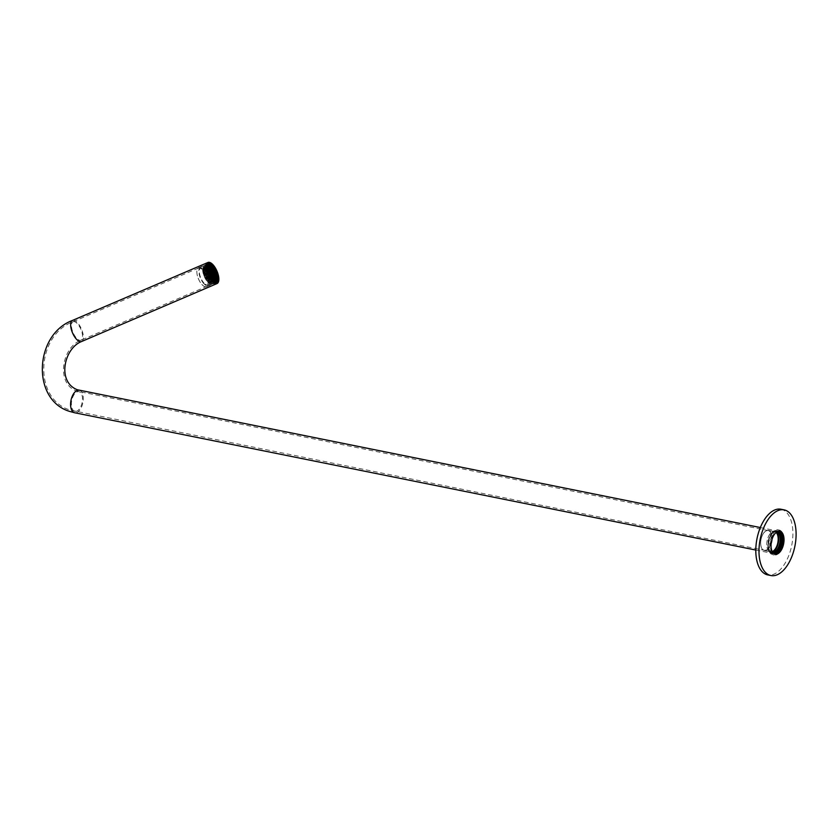 <?xml version="1.0" encoding="UTF-8"?>
<svg xmlns="http://www.w3.org/2000/svg" width="838" height="838" viewBox="0 0 838 838"><rect width="100%" height="100%" fill="white"/><g stroke="black" fill="none" stroke-linecap="round" stroke-linejoin="round"><path stroke-width="0.63" stroke-dasharray="4.19 3.14" d="M773.076 552.85A10.957 5.782 -78.6 0 1 771.788 552.703A10.957 5.782 -78.6 0 1 769.106 549.759A10.957 5.782 -78.6 0 1 772.489 532.947A10.957 5.782 -78.6 0 1 776.868 531.428A10.957 5.782 -78.6 0 1 777.35 531.638M777.098 531.763A10.768 5.688 101.4 0 0 776.658 531.575A10.768 5.688 101.4 0 0 776.292 531.481A10.768 5.688 101.4 0 0 772.364 533.073A10.768 5.688 101.4 0 0 769.033 549.592A10.768 5.688 101.4 0 0 771.672 552.483A10.768 5.688 101.4 0 0 772.039 552.588A10.768 5.688 101.4 0 0 772.898 552.63M207.531 264.735A10.402 4.41 -113.2 0 1 213.753 272.476A10.402 4.41 -113.2 0 1 215.062 282.322M214.811 282.835A10.402 4.41 -113.2 0 1 213.795 283.778A10.402 4.41 -113.2 0 1 212.098 283.768A10.402 4.41 -113.2 0 1 211.427 283.474A10.402 4.41 -113.2 0 1 205.656 275.943A10.402 4.41 -113.2 0 1 204.189 266.568A10.402 4.41 -113.2 0 1 205.614 264.64A10.402 4.41 -113.2 0 1 206.986 264.557M206.902 264.703A10.286 4.358 66.8 0 0 205.561 264.798A10.286 4.358 66.8 0 0 204.158 266.694A10.286 4.358 66.8 0 0 205.603 275.964A10.286 4.358 66.8 0 0 211.312 283.412A10.286 4.358 66.8 0 0 211.972 283.705A10.286 4.358 66.8 0 0 213.648 283.705A10.286 4.358 66.8 0 0 214.643 282.794M214.842 282.416A10.286 4.358 66.8 0 0 213.606 272.539A10.286 4.358 66.8 0 0 207.311 264.829M217.671 280.583A10.402 4.41 66.8 0 0 217.639 276.393M214.182 267.783A10.402 4.41 66.8 0 0 211.176 264.431M776.554 532.12A10.768 5.688 101.4 0 0 775.223 531.292A10.768 5.688 101.4 0 0 774.857 531.187A10.768 5.688 101.4 0 0 767.231 540.269A10.768 5.688 101.4 0 0 770.237 552.2A10.768 5.688 101.4 0 0 770.604 552.294A10.768 5.688 101.4 0 0 772.521 552.085M776.103 532.465A10.286 5.437 101.4 0 0 774.878 531.701A10.286 5.437 101.4 0 0 774.522 531.606A10.286 5.437 101.4 0 0 767.241 540.28A10.286 5.437 101.4 0 0 770.112 551.687A10.286 5.437 101.4 0 0 770.457 551.781A10.286 5.437 101.4 0 0 772.248 551.603M771.987 539.431A10.286 5.437 101.4 0 0 768.75 530.475A10.286 5.437 101.4 0 0 768.394 530.37A10.286 5.437 101.4 0 0 761.103 539.044A10.286 5.437 101.4 0 0 763.973 550.451A10.286 5.437 101.4 0 0 764.329 550.545A10.286 5.437 101.4 0 0 771.159 543.59M768.572 530.674A10.046 5.311 -78.6 0 1 771.379 541.809A10.046 5.311 -78.6 0 1 764.256 550.283A10.046 5.311 -78.6 0 1 763.91 550.189A10.046 5.311 -78.6 0 1 761.114 539.054A10.046 5.311 -78.6 0 1 768.226 530.59A10.046 5.311 -78.6 0 1 768.572 530.674M204.901 286.732A10.286 4.358 66.8 0 0 206.577 286.732A10.286 4.358 66.8 0 0 207.196 277.294A10.286 4.358 66.8 0 0 200.167 267.825A10.286 4.358 66.8 0 0 198.491 267.825A10.286 4.358 66.8 0 0 196.878 272.675A10.286 4.358 66.8 0 0 201.958 284.553A10.286 4.358 66.8 0 0 204.901 286.732M200.104 268.097A10.046 4.253 -113.2 0 1 206.976 277.347A10.046 4.253 -113.2 0 1 206.368 286.565A10.046 4.253 -113.2 0 1 204.723 286.565A10.046 4.253 -113.2 0 1 201.853 284.438A10.046 4.253 -113.2 0 1 196.888 272.832A10.046 4.253 -113.2 0 1 198.459 268.097A10.046 4.253 -113.2 0 1 200.104 268.097M773.495 553.29A11.481 6.065 -78.6 0 1 772.06 553.321A11.481 6.065 -78.6 0 1 771.662 553.216A11.481 6.065 -78.6 0 1 768.456 540.489A11.481 6.065 -78.6 0 1 776.596 530.81A11.481 6.065 -78.6 0 1 776.983 530.915A11.481 6.065 -78.6 0 1 777.905 531.397M206.661 265.29A10.402 4.41 66.8 0 0 206.577 265.541A10.402 4.41 66.8 0 0 208.044 274.916A10.402 4.41 66.8 0 0 213.816 282.458A10.402 4.41 66.8 0 0 214.057 282.574M778.617 531.208A11.722 6.191 101.4 0 0 777.465 530.737A11.722 6.191 101.4 0 0 769.933 537.933A11.722 6.191 101.4 0 0 770.007 551.394A11.722 6.191 101.4 0 0 772.835 553.719A11.722 6.191 101.4 0 0 774.082 553.74M780.283 531.575A12.727 6.725 101.4 0 0 777.664 529.752A12.727 6.725 101.4 0 0 769.494 537.567A12.727 6.725 101.4 0 0 769.567 552.179A12.727 6.725 101.4 0 0 772.636 554.704A12.727 6.725 101.4 0 0 775.747 554.044M779.455 531.166A11.722 6.191 101.4 0 0 779.057 531.062A11.722 6.191 101.4 0 0 771.536 538.258A11.722 6.191 101.4 0 0 771.599 551.718A11.722 6.191 101.4 0 0 774.427 554.044A11.722 6.191 101.4 0 0 774.836 554.096M782.325 532.601A12.727 6.725 101.4 0 0 779.256 530.077A12.727 6.725 101.4 0 0 771.086 537.891A12.727 6.725 101.4 0 0 771.159 552.504A12.727 6.725 101.4 0 0 774.228 555.028A12.727 6.725 101.4 0 0 782.409 547.214A12.727 6.725 101.4 0 0 782.325 532.601M780.974 509.242A33.489 17.692 -78.6 0 1 789.05 515.894A33.489 17.692 -78.6 0 1 789.249 554.327A33.489 17.692 -78.6 0 1 767.744 574.899M773.715 553.478A11.722 6.191 -78.6 0 1 772.039 553.562A11.722 6.191 -78.6 0 1 769.211 551.236A11.722 6.191 -78.6 0 1 769.137 537.776A11.722 6.191 -78.6 0 1 776.669 530.58A11.722 6.191 -78.6 0 1 778.188 531.302M204.985 272.13L205.048 270.444L206.316 271.763L206.253 273.45L204.985 272.13L208.966 270.423M206.316 271.763L209.112 270.569M206.253 273.45L210.233 271.742M205.048 270.444L209.039 268.736M209.186 276.498L209.249 274.812L210.516 276.142L210.443 277.828L209.186 276.498L213.166 274.801M210.516 276.142L213.302 274.948M210.443 277.828L214.434 276.121M209.249 274.812L213.229 273.115M207.782 275.042L207.845 273.356L209.112 274.675L209.05 276.362L207.782 275.042L211.763 273.335M209.112 274.675L211.909 273.481M209.05 276.362L213.03 274.655M207.845 273.356L211.836 271.648M206.536 269.857L206.598 268.17L207.866 269.501L207.803 271.177L206.536 269.857L210.516 268.16M207.866 269.501L210.652 268.307M207.803 271.177L211.784 269.48M206.598 268.17L210.579 266.474M208.002 269.459L208.034 268.799A8.61 3.645 66.8 0 1 209.291 270.37L208.002 269.459L211.993 267.751M209.291 270.37L212.988 268.789M208.034 268.799L212.014 267.092M209.27 270.779L213.261 269.071M206.609 268.003L206.619 267.594A8.61 3.645 66.8 0 1 207.897 268.663L207.876 269.323L206.609 268.003L210.589 266.295M207.897 268.663L211.417 267.154M206.619 267.594L210.61 265.887M207.876 269.323L211.857 267.615M206.378 273.586L206.452 271.9L207.719 273.219L207.646 274.906L206.378 273.586L210.369 271.879M207.719 273.219L210.506 272.025M207.646 274.906L211.637 273.198M206.452 271.9L210.432 270.192M210.432 281.683L210.495 279.997L211.763 281.317L211.721 282.511A8.61 3.645 66.8 0 1 211.459 282.762L210.432 281.683L214.413 279.976M211.459 282.762L215.45 281.055M211.721 282.511L215.356 280.96M211.763 281.317L214.559 280.122M210.495 279.997L214.486 278.289M210.506 279.819L210.568 278.132L211.836 279.463L211.773 281.149L210.506 279.819L214.486 278.122M211.836 279.463L214.633 278.268M211.773 281.149L215.754 279.442M210.568 278.132L214.559 276.435M202.953 270.014L203.456 270.527L203.215 268.527A8.61 3.645 66.8 0 0 202.953 270.014L206.944 268.307A8.61 3.645 66.8 0 1 207.196 266.819L203.215 268.527M203.456 270.527L207.436 268.82M203.519 268.841L207.216 267.259M203.582 270.664L203.655 268.977L204.922 270.297L204.849 271.983L203.582 270.664L207.573 268.967M204.922 270.297L207.709 269.113M204.849 271.983L208.84 270.286M203.655 268.977L207.635 267.28M207.395 281.327A8.61 3.645 66.8 0 1 206.138 279.756L207.395 281.327L211.375 279.62A8.61 3.645 66.8 0 1 210.39 278.426M206.148 279.347L210.139 277.64M207.415 280.667L211.312 279.002M206.138 279.756L210.118 278.048M205.059 270.265L205.121 268.579L206.389 269.899L206.326 271.585L205.059 270.265L209.039 268.558M206.389 269.899L209.186 268.705M206.326 271.585L210.307 269.878M205.121 268.579L209.112 266.872M203.257 268.39A8.61 3.645 66.8 0 1 203.561 267.804L203.529 268.663L207.248 266.683A8.61 3.645 66.8 0 1 207.3 266.557M203.561 267.804L207.541 266.096M203.529 268.663L207.51 266.966M209.259 274.644L209.322 272.958L210.589 274.277L210.527 275.964L209.259 274.644L213.24 272.937M210.589 274.277L213.376 273.083M210.527 275.964L214.507 274.256M209.322 272.958L213.302 271.25M207.855 273.178L207.929 271.491L209.196 272.821L209.123 274.497L207.855 273.178L211.836 271.481M209.196 272.821L211.983 271.627M209.123 274.497L213.103 272.8M207.929 271.491L211.909 269.794M205.132 268.401L206.399 269.721L206.462 268.034L205.572 267.102A8.61 3.645 66.8 0 0 205.184 267.029L205.132 268.401L209.112 266.694M205.572 267.102L209.165 265.562M205.184 267.029L209.175 265.321M206.399 269.721L210.38 268.013M206.462 268.034L209.259 266.84M207.929 271.323L208.002 269.637L209.27 270.957L209.196 272.643L207.929 271.323L211.92 269.616M209.27 270.957L212.056 269.763M209.196 272.643L213.187 270.936M208.002 269.637L211.983 267.93M203.655 268.809L204.922 270.129L204.996 268.443L203.959 267.364A8.61 3.645 66.8 0 0 203.707 267.615L203.655 268.809L207.646 267.102M203.959 267.364L207.95 265.656M203.707 267.615L207.688 265.908M204.922 270.129L208.913 268.422M204.996 268.443L207.782 267.249M204.063 267.291A8.61 3.645 66.8 0 1 204.325 267.144A8.61 3.645 66.8 0 1 205.048 267.018L204.996 268.265L204.063 267.291L208.044 265.583M205.048 267.018L208.149 265.688M204.996 268.265L208.987 266.557M205.823 267.186A8.61 3.645 66.8 0 1 206.494 267.511L205.823 267.186L209.814 265.478M206.494 267.511L210.223 265.908M206.473 267.856L210.464 266.159M210.726 274.236L210.778 272.989A8.61 3.645 66.8 0 1 211.668 275.21L210.726 274.236L214.717 272.528M211.668 275.21L215.649 273.513M210.778 272.989L214.769 271.282M209.102 278.363L209.175 276.676L210.443 277.996L210.369 279.683L209.102 278.363L213.093 276.655M210.443 277.996L213.229 276.802M210.369 279.683L214.36 277.975M209.175 276.676L213.156 274.969M209.406 270.915L209.416 270.569A8.61 3.645 66.8 0 1 210.055 271.596L209.406 270.915L213.386 269.208M210.055 271.596L214.036 269.888M209.416 270.569L213.407 268.862M209.332 272.779L209.395 271.093L210.296 272.025A8.61 3.645 66.8 0 1 210.652 272.727L210.6 274.099L209.332 272.779L213.313 271.072M210.652 272.727L213.659 271.439M210.296 272.025L213.323 270.726M209.395 271.093L213.386 269.386M210.6 274.099L214.58 272.392M206.462 271.721L206.525 270.035L207.793 271.355L207.719 273.041L206.462 271.721L210.443 270.014M207.793 271.355L210.579 270.161M207.719 273.041L211.71 271.334M206.525 270.035L210.506 268.328M206.001 279.557L205.373 278.53A8.61 3.645 66.8 0 0 206.001 279.557L209.992 277.86M205.373 278.53L209.353 276.823M206.022 279.211L209.814 277.588M205.132 278.101L206.022 279.033L206.096 277.347L204.828 276.027L204.776 277.399A8.61 3.645 66.8 0 0 205.132 278.101L209.112 276.393M204.776 277.399L208.756 275.692M206.022 279.033L210.013 277.326M206.096 277.347L208.966 276.121M204.828 276.027L208.809 274.319M207.709 276.907L207.772 275.22L209.039 276.54L208.976 278.226L207.709 276.907L211.689 275.199M209.039 276.54L211.836 275.346M208.976 278.226L212.957 276.519M207.772 275.22L211.763 273.513M206.305 275.451L206.378 273.764L207.646 275.084L207.573 276.77L206.305 275.451L210.296 273.743M207.646 275.084L210.432 273.89M207.573 276.77L211.564 275.063M206.378 273.764L210.359 272.057M209.029 280.227L209.102 278.541L210.369 279.861L210.296 281.547L209.029 280.227L213.02 278.52M210.369 279.861L213.156 278.666M210.296 281.547L214.287 279.84M209.102 278.541L213.082 276.833M207.635 278.771L207.698 277.085L208.966 278.405L208.903 280.091L207.635 278.771L211.616 277.064M208.966 278.405L211.752 277.21M208.903 280.091L212.883 278.384M207.698 277.085L211.689 275.377M203.068 272.067L202.953 270.192A8.61 3.645 66.8 0 0 203.068 272.067L207.059 270.37M202.953 270.192L206.934 268.485A8.61 3.645 66.8 0 0 206.986 269.794M203.372 272.392L207.363 270.684M203.445 270.705L207.258 269.071M204.64 277.137L203.76 274.906A8.61 3.645 66.8 0 0 204.64 277.137L208.631 275.43M203.76 274.906L207.74 273.209M204.692 275.891L208.18 274.393M203.665 274.634L204.702 275.712L204.765 274.026L203.498 272.706L203.456 273.9A8.61 3.645 66.8 0 0 203.665 274.634L207.656 272.926M203.456 273.9L207.436 272.193M204.702 275.712L208.683 274.005M204.765 274.026L207.615 272.811M203.498 272.706L207.489 270.999M203.33 273.429L203.11 272.287A8.61 3.645 66.8 0 0 203.33 273.429L207.321 271.721M203.11 272.287L207.091 270.59M203.372 272.57L207.154 270.946M206.158 279.169L206.221 277.483L207.489 278.803L207.426 280.489L206.158 279.169L210.139 277.462M207.489 278.803L210.286 277.608M207.426 280.489L211.406 278.782M206.221 277.483L210.212 275.775M208.798 282.532L207.552 280.803L207.52 281.463A8.61 3.645 66.8 0 0 208.798 282.532L212.789 280.824A8.61 3.645 66.8 0 1 211.511 279.756L207.52 281.463M208.819 282.123L212.653 280.489M207.552 280.803L211.532 279.096M211.983 279.421L212.349 278.048A8.61 3.645 66.8 0 1 212.475 279.934L211.983 279.421L215.963 277.713M212.475 279.934L216.455 278.226M212.349 278.048L216.015 276.488M212.045 277.734L216.026 276.027M208.955 282.092L209.029 280.405L210.296 281.725L210.233 283.097A8.61 3.645 66.8 0 1 209.856 283.024L208.955 282.092L212.936 280.384M209.856 283.024L213.837 281.317M210.233 283.097L214.224 281.39M210.296 281.725L213.082 280.531M209.029 280.405L213.009 278.698M210.422 281.861L210.369 283.108A8.61 3.645 66.8 0 0 211.103 282.982A8.61 3.645 66.8 0 0 211.365 282.835L210.422 281.861L214.413 280.154M210.369 283.108L214.36 281.4M211.365 282.835L214.8 281.369M207.562 280.625L207.625 278.939L208.892 280.269L208.819 281.945L207.562 280.625L211.543 278.928M208.892 280.269L211.679 279.075M208.819 281.945L212.81 280.248M207.625 278.939L211.605 277.242M208.945 282.259L208.934 282.616A8.61 3.645 66.8 0 0 209.594 282.94L208.945 282.259L212.936 280.562M208.934 282.616L212.915 280.908A8.61 3.645 66.8 0 0 213.585 281.233L209.594 282.94M210.579 277.965L210.652 276.278L211.92 277.598L211.846 279.284L210.579 277.965L214.559 276.257M211.92 277.598L214.706 276.404M211.846 279.284L215.827 277.577M210.652 276.278L214.633 274.571M210.652 276.1L210.726 274.414L211.752 275.493A8.61 3.645 66.8 0 1 211.972 276.226L211.92 277.42L210.652 276.1L214.643 274.393M211.972 276.226L215.104 274.885M211.752 275.493L214.643 274.256M210.726 274.414L214.706 272.706M211.92 277.42L215.911 275.712M206.232 277.305L206.305 275.618L207.573 276.938L207.499 278.625L206.232 277.305L210.212 275.608M207.573 276.938L210.359 275.754M207.499 278.625L211.48 276.928M206.305 275.618L210.286 273.921M203.508 272.528L203.582 270.842L204.849 272.161L204.776 273.848L203.508 272.528L207.489 270.821M204.849 272.161L207.635 270.967M204.776 273.848L208.756 272.141M203.582 270.842L207.562 269.134M204.912 273.984L204.975 272.298L206.242 273.617L206.179 275.304L204.912 273.984L208.892 272.287M206.242 273.617L209.029 272.434M206.179 275.304L210.16 273.607M204.975 272.298L208.955 270.601M204.839 275.849L204.901 274.162L206.169 275.482L206.096 277.169L204.839 275.849L208.819 274.141M206.169 275.482L208.955 274.288M206.096 277.169L210.087 275.461M204.901 274.162L208.882 272.455M211.909 281.285L211.972 279.599L212.464 280.112A8.61 3.645 66.8 0 1 212.213 281.599L215.89 279.578M212.213 281.599L216.194 279.892M212.464 280.112L215.932 278.635M211.972 279.599L215.953 277.891M212.056 277.556L212.087 276.697A8.61 3.645 66.8 0 1 212.318 277.839L216.036 275.849M212.318 277.839L216.298 276.131M212.087 276.697L216.068 274.99M211.899 281.453L211.867 282.322A8.61 3.645 66.8 0 0 212.161 281.736L215.879 279.756M211.867 282.322L215.848 280.615M212.161 281.736L215.869 280.154M208.777 279.117A9.564 4.054 66.8 0 0 209.563 280.164L209.542 280.521A10.046 4.253 -113.2 0 1 208.756 279.483L209.971 278.604A9.564 4.054 -113.2 0 1 206.536 269.993A9.564 4.054 -113.2 0 1 206.693 266.117A9.564 4.054 -113.2 0 1 206.892 265.636M209.563 280.164L207.248 281.149L209.542 280.521M205.069 270.213A10.046 4.253 -113.2 0 1 204.954 268.998L205.216 269.281A9.564 4.054 66.8 0 0 205.341 270.506L206.672 269.532M204.954 268.998L202.639 269.993L205.216 269.281M212.224 268.621A9.564 4.054 66.8 0 0 211.438 267.573L211.459 267.217A10.046 4.253 -113.2 0 1 212.244 268.254L213.418 268.108M211.438 267.573L209.144 268.212L211.459 267.217M209.332 265.227A10.046 4.253 -113.2 0 1 210.139 265.845L210.118 266.201A9.564 4.054 66.8 0 0 209.322 265.583L210.17 264.871M210.139 265.845L207.824 266.83L210.118 266.201M205.499 266.631A9.564 4.054 66.8 0 0 205.289 267.521L205.027 267.238A10.046 4.253 -113.2 0 1 205.216 266.348L207.489 265.782M205.289 267.521L202.712 268.233L205.027 267.238M215.984 280.5A10.046 4.253 -113.2 0 1 215.785 281.39L215.513 281.107A9.564 4.054 66.8 0 0 215.712 280.217L213.397 281.212L215.712 280.217M211.668 282.521A10.046 4.253 -113.2 0 1 210.872 281.893L210.883 281.537A9.564 4.054 66.8 0 0 211.679 282.155L213.114 281.903M210.872 281.893L208.557 282.888L210.883 281.537M215.942 277.525A10.046 4.253 -113.2 0 1 216.047 278.74L215.785 278.457A9.564 4.054 66.8 0 0 215.659 277.231L217.932 276.666M216.047 278.74L213.47 279.452L215.785 278.457M206.735 269.899L205.341 270.506M213.68 281.296L212.883 281.641A9.564 4.054 -113.2 0 1 209.971 278.604L210.202 278.509M213.397 281.212A9.564 4.054 -113.2 0 1 211.951 283.653A9.564 4.054 -113.2 0 1 208.568 282.532M215.513 281.107L216.707 280.594M213.229 281.851A9.564 4.054 -113.2 0 1 212.883 281.641L211.679 282.155M208.557 282.888A10.046 4.253 66.8 0 0 212.14 284.092A10.046 4.253 66.8 0 0 213.669 281.484M202.974 268.506A9.564 4.054 -113.2 0 1 204.43 266.065A9.564 4.054 -113.2 0 1 207.814 267.186M209.322 265.583L210.516 265.08M207.824 266.83A10.046 4.253 66.8 0 0 204.242 265.625A10.046 4.253 66.8 0 0 202.712 268.233M209.133 268.569A9.564 4.054 -113.2 0 1 213.47 279.452M215.659 277.231L216.853 276.729M213.742 279.724A10.046 4.253 66.8 0 0 209.144 268.212M207.248 281.149A9.564 4.054 -113.2 0 1 202.911 270.265M202.639 269.993A10.046 4.253 66.8 0 0 207.237 281.505M204.095 283.181A9.092 3.844 -113.2 0 1 199.339 271.261A9.092 3.844 -113.2 0 1 204.629 269.805A9.092 3.844 -113.2 0 1 209.385 281.736A9.092 3.844 -113.2 0 1 204.095 283.181M204.063 283.883A10.046 4.253 -113.2 0 1 199.182 274.236A10.046 4.253 -113.2 0 1 200.418 267.259A10.046 4.253 -113.2 0 1 204.661 269.103A10.046 4.253 -113.2 0 1 209.552 278.75A10.046 4.253 -113.2 0 1 208.316 285.727A10.046 4.253 -113.2 0 1 204.063 283.883M215.785 281.39L216.508 281.086M205.216 266.348L206.567 265.772M212.244 268.254L214.235 267.406M208.756 279.483L210.39 278.782M74.613 411.269A10.046 5.311 -78.6 0 1 71.806 400.135A10.046 5.311 -78.6 0 1 78.919 391.66A10.046 5.311 -78.6 0 1 79.264 391.755A10.046 5.311 -78.6 0 1 82.072 402.889A10.046 5.311 -78.6 0 1 74.959 411.364A10.046 5.311 -78.6 0 1 74.613 411.269M74.687 321.761A10.046 4.253 66.8 0 0 73.053 321.75A10.046 4.253 66.8 0 0 72.445 330.979A10.046 4.253 66.8 0 0 79.317 340.218A10.046 4.253 66.8 0 0 80.951 340.228A10.046 4.253 66.8 0 0 81.558 331.01A10.046 4.253 66.8 0 0 74.687 321.761M81.516 341.548A11.481 4.86 66.8 0 0 82.218 331.01A11.481 4.86 66.8 0 0 74.362 320.441A11.481 4.86 66.8 0 0 72.487 320.43M79.212 390.257A11.481 6.065 -78.6 0 1 79.6 390.361A11.481 6.065 -78.6 0 1 82.805 403.088A11.481 6.065 -78.6 0 1 74.666 412.767M770.604 552.294L772.039 552.588M764.329 550.545L770.457 551.781M213.795 283.778L216.183 282.752M768.226 530.59L76.876 391.116C55.779 384.129 61.614 347.382 80.951 340.228L206.368 286.565M198.459 268.097L73.053 321.75C36.003 335.336 32.986 399.391 70.455 410.159L764.256 550.283M760.338 527.531L776.596 530.81M206.577 286.732L213.648 283.705M198.491 267.825L205.561 264.798M755.803 550.042L772.06 553.321M205.614 264.64L208.002 263.624M768.394 530.37L774.522 531.606M774.857 531.187L776.292 531.481M206.577 265.541L206.724 265.018M774.228 555.028L772.636 554.704M774.427 554.044L775.223 554.201M772.039 553.562L772.835 553.719M776.669 530.58L777.465 530.737M779.057 531.062L779.853 531.219M779.256 530.077L777.664 529.752M204.325 267.144L208.306 265.437M211.103 282.982L215.083 281.275M211.951 283.653L214.266 282.668M204.43 266.065L206.735 265.07M200.418 267.259L204.242 265.625M208.316 285.727L212.14 284.092"/><path stroke-width="1.26" d="M777.35 531.638A10.957 5.782 -78.6 0 1 780 543.202A10.957 5.782 -78.6 0 1 773.076 552.85M772.898 552.63A10.768 5.688 101.4 0 0 779.738 543.15A10.768 5.688 101.4 0 0 777.098 531.763M206.986 264.557A10.402 4.41 -113.2 0 1 207.311 264.651A10.402 4.41 -113.2 0 1 207.531 264.735M209.992 263.017A10.884 4.609 -113.2 0 1 217.974 274.864A10.884 4.609 -113.2 0 1 214.999 283.014A10.884 4.609 -113.2 0 1 214.298 282.71A10.884 4.609 -113.2 0 1 208.253 274.833A10.884 4.609 -113.2 0 1 206.724 265.018A10.884 4.609 -113.2 0 1 209.992 263.017M214.057 282.574A10.402 4.41 66.8 0 0 214.486 282.752A10.402 4.41 66.8 0 0 216.183 282.752A10.402 4.41 66.8 0 0 217.671 280.583M217.639 276.393A10.402 4.41 66.8 0 0 214.182 267.783M211.176 264.431A10.402 4.41 66.8 0 0 209.699 263.624A10.402 4.41 66.8 0 0 208.002 263.624A10.402 4.41 66.8 0 0 206.661 265.29M772.521 552.085A10.768 5.688 101.4 0 0 778.303 542.867A10.768 5.688 101.4 0 0 776.554 532.12M772.248 551.603A10.286 5.437 101.4 0 0 777.821 542.773A10.286 5.437 101.4 0 0 776.103 532.465M771.159 543.59A10.286 5.437 101.4 0 0 771.987 539.431M209.856 262.472A11.481 4.86 66.8 0 0 207.981 262.462A11.481 4.86 66.8 0 0 207.279 272.999A11.481 4.86 66.8 0 0 215.136 283.569A11.481 4.86 66.8 0 0 217.011 283.569A11.481 4.86 66.8 0 0 217.702 273.031A11.481 4.86 66.8 0 0 209.856 262.472M777.905 531.397A11.481 6.065 -78.6 0 1 780.272 543.265A11.481 6.065 -78.6 0 1 773.495 553.29M774.082 553.74A11.722 6.191 101.4 0 0 780.723 545.444A11.722 6.191 101.4 0 0 780.293 533.062A11.722 6.191 101.4 0 0 778.617 531.208M775.747 554.044A12.727 6.725 101.4 0 0 781.613 544.176A12.727 6.725 101.4 0 0 780.733 532.277A12.727 6.725 101.4 0 0 780.283 531.575M774.836 554.096A11.722 6.191 101.4 0 0 782.084 546.491A11.722 6.191 101.4 0 0 781.885 533.387A11.722 6.191 101.4 0 0 779.455 531.166M782.682 533.544A11.722 6.191 -78.6 0 1 782.755 547.005A11.722 6.191 -78.6 0 1 775.223 554.201A11.722 6.191 -78.6 0 1 772.395 551.875A11.722 6.191 -78.6 0 1 772.332 538.415A11.722 6.191 -78.6 0 1 779.853 531.219A11.722 6.191 -78.6 0 1 782.682 533.544M770.929 575.538L767.744 574.899A33.489 17.692 -78.6 0 1 759.668 568.248A33.489 17.692 -78.6 0 1 759.458 529.805A33.489 17.692 -78.6 0 1 780.974 509.242L784.159 509.881A33.489 17.692 -78.6 0 1 792.235 516.533A33.489 17.692 -78.6 0 1 792.444 554.976A33.489 17.692 -78.6 0 1 770.929 575.538A33.489 17.692 -78.6 0 1 762.852 568.897A33.489 17.692 -78.6 0 1 762.643 530.454A33.489 17.692 -78.6 0 1 784.159 509.881M778.188 531.302A11.722 6.191 -78.6 0 1 779.497 532.905A11.722 6.191 -78.6 0 1 780.042 544.899A11.722 6.191 -78.6 0 1 773.715 553.478M210.307 270.056L210.233 271.742L208.966 270.423L209.039 268.736L210.307 270.056L209.112 270.569M214.497 274.435L214.434 276.121L213.166 274.801L213.229 273.115L214.497 274.435L213.302 274.948M213.103 272.979L213.03 274.655L211.763 273.335L211.836 271.648L213.103 272.979L211.909 273.481M211.846 267.793L211.784 269.48L210.516 268.16L210.579 266.474L211.846 267.793L210.652 268.307M212.988 268.789L213.271 268.663A8.61 3.645 66.8 0 0 212.014 267.092L213.271 268.663M211.417 267.154L211.888 266.955A8.61 3.645 66.8 0 0 210.61 265.887L211.857 267.615L211.888 266.955M211.7 271.512L211.637 273.198L210.369 271.879L210.432 270.192L211.7 271.512L210.506 272.025M215.356 280.96L215.701 280.814A8.61 3.645 66.8 0 1 215.45 281.055L214.413 279.976L214.486 278.289L215.754 279.62L215.701 280.814M214.559 280.122L215.754 279.62M215.827 277.755L215.754 279.442L214.486 278.122L214.559 276.435L215.827 277.755L214.633 278.268M207.216 267.259L207.216 268.6M208.903 268.6L208.84 270.286L207.573 268.967L207.635 267.28L208.903 268.6L207.709 269.113M211.312 279.002L210.851 278.394M210.202 278.509L210.757 278.635A10.046 4.253 66.8 0 0 212.192 280.405A10.046 4.253 66.8 0 0 213.659 281.662L213.68 281.296A9.564 4.054 -113.2 0 1 210.767 278.268L210.118 278.048A8.61 3.645 66.8 0 0 210.39 278.426M210.38 268.191L210.307 269.878L209.039 268.558L209.112 266.872L210.38 268.191L209.186 268.705M207.279 266.714L207.541 266.096A8.61 3.645 66.8 0 0 207.3 266.557M214.57 272.57L214.507 274.256L213.24 272.937L213.302 271.25L214.57 272.57L213.376 273.083M213.177 271.114L213.103 272.8L211.836 271.481L211.909 269.794L213.177 271.114L211.983 271.627M209.165 265.562L209.552 265.395A8.61 3.645 66.8 0 0 209.175 265.321L209.112 266.694L210.38 268.013L210.453 266.337L209.552 265.395M209.259 266.84L210.453 266.337M213.25 269.249L213.187 270.936L211.92 269.616L211.983 267.93L213.25 269.249L212.056 269.763M207.95 265.656A8.61 3.645 66.8 0 0 207.688 265.908L207.646 267.102L208.913 268.422L208.976 266.735L207.95 265.656M207.782 267.249L208.976 266.735M208.149 265.688L209.039 265.311A8.61 3.645 66.8 0 0 208.306 265.437A8.61 3.645 66.8 0 0 208.044 265.583L208.987 266.557L209.039 265.311M210.223 265.908L210.474 265.803A8.61 3.645 66.8 0 0 209.814 265.478L210.474 265.803M215.649 273.513A8.61 3.645 66.8 0 0 214.769 271.282L215.649 273.513M214.423 276.299L214.36 277.975L213.093 276.655L213.156 274.969L214.423 276.299L213.229 276.802M214.036 269.888A8.61 3.645 66.8 0 0 213.407 268.862L214.036 269.888M213.659 271.439L214.633 271.02A8.61 3.645 66.8 0 0 214.277 270.328L213.386 269.386L213.313 271.072L214.58 272.392L214.633 271.02M213.323 270.726L214.277 270.328M211.773 269.658L211.71 271.334L210.443 270.014L210.506 268.328L211.773 269.658L210.579 270.161M209.353 276.823A8.61 3.645 66.8 0 0 209.992 277.86L209.353 276.823M208.756 275.692A8.61 3.645 66.8 0 0 209.112 276.393L210.013 277.326L210.076 275.639L208.809 274.319L208.756 275.692M208.966 276.121L210.076 275.639M213.03 274.833L212.957 276.519L211.689 275.199L211.763 273.513L213.03 274.833L211.836 275.346M211.626 273.377L211.564 275.063L210.296 273.743L210.359 272.057L211.626 273.377L210.432 273.89M214.35 278.153L214.287 279.84L213.02 278.52L213.082 276.833L214.35 278.153L213.156 278.666M212.946 276.697L212.883 278.384L211.616 277.064L211.689 275.377L212.946 276.697L211.752 277.21M206.986 269.794A8.61 3.645 66.8 0 0 207.059 270.37L207.237 268.799M207.74 273.209A8.61 3.645 66.8 0 0 208.631 275.43L207.74 273.209M207.436 272.193A8.61 3.645 66.8 0 0 207.656 272.926L208.683 274.005L208.756 272.319L207.489 270.999L207.436 272.193M207.615 272.811L208.756 272.319M207.091 270.59A8.61 3.645 66.8 0 0 207.321 271.721L207.091 270.59M211.48 277.095L211.406 278.782L210.139 277.462L210.212 275.775L211.48 277.095L210.286 277.608M212.8 280.416L211.532 279.274M216.015 276.488L216.455 278.226A8.61 3.645 66.8 0 0 216.34 276.351M213.837 281.317A8.61 3.645 66.8 0 0 214.224 281.39L214.277 280.018L213.009 278.698L212.936 280.384L213.837 281.317M213.082 280.531L214.277 280.018M214.8 281.369L215.345 281.128L214.413 280.154L214.36 281.4A8.61 3.645 66.8 0 0 215.083 281.275A8.61 3.645 66.8 0 0 215.345 281.128M212.873 278.562L212.81 280.248L211.543 278.928L211.605 277.242L212.873 278.562L211.679 279.075M213.585 281.233L212.925 280.73M215.9 275.891L215.827 277.577L214.559 276.257L214.633 274.571L215.9 275.891L214.706 276.404M215.104 274.885L215.953 274.518A8.61 3.645 66.8 0 0 215.743 273.785L214.706 272.706L214.643 274.393L215.911 275.712L215.953 274.518M214.643 274.256L215.743 273.785M211.553 275.241L211.48 276.928L210.212 275.608L210.286 273.921L211.553 275.241L210.359 275.754M208.83 270.454L208.756 272.141L207.489 270.821L207.562 269.134L208.83 270.454L207.635 270.967M210.223 271.921L210.16 273.607L208.892 272.287L208.955 270.601L210.223 271.921L209.029 272.434M210.149 273.775L210.087 275.461L208.819 274.141L208.882 272.455L210.149 273.775L208.955 274.288M215.932 278.635L216.455 278.405L215.953 277.891L216.194 279.892A8.61 3.645 66.8 0 0 216.455 278.405M216.298 276.131A8.61 3.645 66.8 0 0 216.068 274.99L216.298 276.131M215.869 280.154L215.848 280.615A8.61 3.645 66.8 0 0 216.141 280.028M207.216 265.489A10.046 4.253 66.8 0 0 207.059 269.365L207.332 269.647A9.564 4.054 -113.2 0 1 207.489 265.782L206.567 265.772M207.332 269.647L206.735 269.899M214.235 267.406A10.046 4.253 66.8 0 0 212.789 265.625A10.046 4.253 66.8 0 0 211.323 264.368L211.312 264.735A9.564 4.054 -113.2 0 1 212.779 265.981A9.564 4.054 -113.2 0 1 214.224 267.772L214.235 267.406M211.312 264.735L210.516 265.08A9.564 4.054 -113.2 0 1 211.983 266.316A9.564 4.054 -113.2 0 1 213.418 268.108A9.564 4.054 -113.2 0 1 216.853 276.729A9.564 4.054 -113.2 0 1 216.707 280.594A9.564 4.054 -113.2 0 1 215.46 282.155A9.564 4.054 -113.2 0 1 213.229 281.851M217.66 276.383A9.564 4.054 -113.2 0 1 217.503 280.248L217.775 280.541A10.046 4.253 66.8 0 0 217.932 276.666L216.853 276.729M217.503 280.248L216.707 280.594M206.892 265.636A9.564 4.054 -113.2 0 1 207.929 264.557A9.564 4.054 -113.2 0 1 210.516 265.08M213.114 281.903L213.659 281.662M216.508 281.086L217.775 280.541M210.17 264.871L211.323 264.368M214.224 267.772L213.418 268.108M207.981 262.462L72.487 320.43A11.481 4.86 66.8 0 0 71.796 330.968A11.481 4.86 66.8 0 0 79.641 341.537A11.481 4.86 66.8 0 0 81.516 341.548C64.17 348.231 56.628 381.793 77.337 389.754L760.338 527.531M72.487 320.43C34.285 334.456 31.236 400.313 70.004 411.51L74.666 412.767A11.481 6.065 -78.6 0 1 74.278 412.663A11.481 6.065 -78.6 0 1 71.073 399.936A11.481 6.065 -78.6 0 1 79.212 390.257M217.011 283.569L81.516 341.548M74.666 412.767L755.803 550.042M214.266 282.668L215.46 282.155M206.735 265.07L207.929 264.557"/></g></svg>
